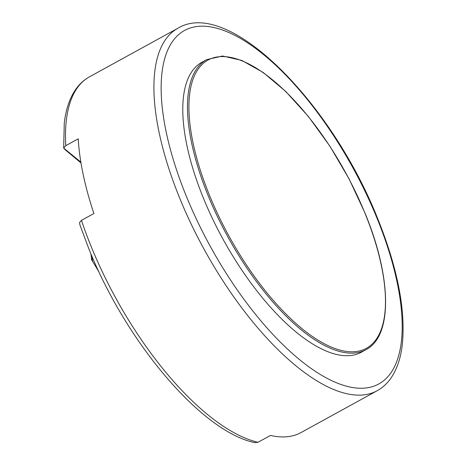 <?xml version="1.0" encoding="UTF-8"?>
<svg xmlns="http://www.w3.org/2000/svg" width="466" height="466" viewBox="0 0 466 466"><rect width="100%" height="100%" fill="white"/><g stroke="black" fill="none" stroke-linecap="round" stroke-linejoin="round"><path stroke-width="0.7" d="M202.005 62.199A165.459 66.813 61.2 0 0 203.479 198.306A165.459 66.813 61.2 0 0 361.331 352.238L366.031 349.657A165.459 66.813 -118.8 0 1 208.18 195.726A165.459 66.813 -118.8 0 1 206.706 59.619L202.005 62.199M254.785 442.607L258.03 442.275L270.466 435.442A206.822 83.513 -118.8 0 0 301.094 432.524L377.099 390.77A206.822 83.513 -118.8 0 1 179.783 198.359A206.822 83.513 -118.8 0 1 177.942 28.222L89.495 76.808A206.822 83.513 -118.8 0 0 65.776 145.66L78.218 138.827A206.822 83.513 -118.8 0 0 93.899 213.521L81.463 220.354L79.535 222.573L79.983 225.119L88.994 249.176C126.251 342.446 201.964 432.128 255.118 442.7M80.985 162.937L64.634 149.277L63.795 147.833L65.776 145.66M89.495 76.808C84.154 79.768 79.616 83.886 75.876 89.157C69.708 97.994 65.84 109.335 64.267 123.187L63.661 148.071L80.845 162.081M98.483 270.851L98.874 271.684M98.524 271.212L91.586 259.708L90.963 253.923M209.496 195.33A164.422 66.393 -118.8 0 1 227.064 56.835A164.422 66.393 -118.8 0 1 364.895 213.038A164.422 66.393 -118.8 0 1 347.327 351.533A164.422 66.393 -118.8 0 1 209.496 195.33M258.03 442.275A206.822 83.513 -118.8 0 1 91.336 246.945A206.822 83.513 -118.8 0 1 81.463 220.354M186.377 196.361A201.65 81.428 -118.8 0 1 207.923 26.51A201.65 81.428 -118.8 0 1 376.965 218.082A201.65 81.428 -118.8 0 1 355.418 387.928A201.65 81.428 -118.8 0 1 186.377 196.361M92.018 256.411L92.588 261.723M366.031 349.657C392.733 336.033 391.749 277.538 365.024 213.102L349.121 178.979L329.911 146.208L308.416 116.517L285.769 91.493L263.162 72.451L241.755 60.399L222.608 56.002L206.706 59.619M377.099 390.77C382.545 387.759 387.153 383.541 390.927 378.124C396.991 369.305 400.795 358.034 402.339 344.298C405.729 309.768 397.486 267.804 377.606 218.403C331.25 101.821 228.323 -2.54 177.942 28.222"/></g></svg>
